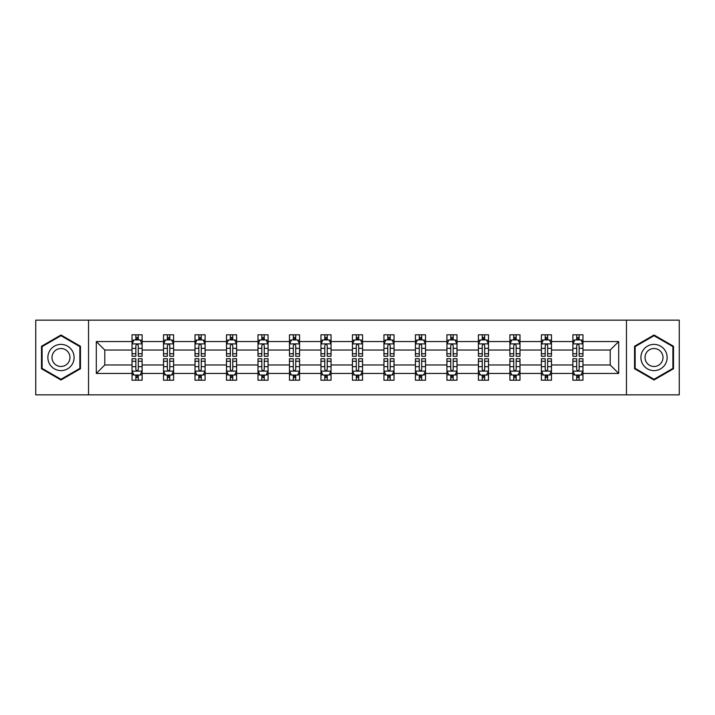 <?xml version="1.0" encoding="UTF-8"?>
<svg xmlns="http://www.w3.org/2000/svg" width="715" height="715" viewBox="0 0 715 715"><rect width="100%" height="100%" fill="white"/><g stroke="black" fill="none" stroke-linecap="round" stroke-linejoin="round"><path stroke-width="1.07" d="M626.465 394.841L679.25 394.841L679.25 320.159L626.465 320.159L626.465 394.841L88.535 394.841L88.535 320.159L35.75 320.159L35.75 394.841L88.535 394.841M582.966 373.445L582.966 364.972L610.217 364.972L618.698 373.445L582.966 373.445L582.966 380.21L579.132 380.21L579.132 375.062M626.465 320.159L88.535 320.159M572.876 373.445L551.48 373.445L551.48 364.972L572.876 364.972L572.876 380.21L582.966 380.21L582.966 374.821L581.072 374.821M551.48 373.445L551.48 380.21L547.645 380.21L547.645 375.062M541.389 373.445L519.993 373.445L519.993 364.972L541.389 364.972L541.389 380.21L551.48 380.21L551.48 374.821L549.585 374.821M519.993 373.445L519.993 380.21L516.159 380.21L516.159 375.062M509.893 373.445L488.497 373.445L488.497 364.972L509.893 364.972L509.893 380.21L519.993 380.21L519.993 374.821L518.089 374.821M488.497 373.445L488.497 380.21L484.663 380.21L484.663 375.062M478.406 373.445L457.01 373.445L457.01 364.972L478.406 364.972L478.406 380.21L488.497 380.21L488.497 374.821L486.602 374.821M457.01 373.445L457.01 380.21L453.176 380.21L453.176 375.062M446.92 373.445L425.523 373.445L425.523 364.972L446.92 364.972L446.92 380.21L457.01 380.21L457.01 374.821L455.115 374.821M425.523 373.445L425.523 380.21L421.689 380.21L421.689 375.062M415.433 373.445L394.036 373.445L394.036 364.972L415.433 364.972L415.433 380.21L425.523 380.21L425.523 374.821L423.629 374.821M394.036 373.445L394.036 380.21L390.202 380.21L390.202 375.062M383.946 373.445L362.55 373.445L362.55 364.972L383.946 364.972L383.946 380.21L394.036 380.21L394.036 374.821L392.142 374.821M362.55 373.445L362.55 380.21L358.716 380.21L358.716 375.062M352.45 373.445L331.054 373.445L331.054 364.972L352.45 364.972L352.45 380.21L362.55 380.21L362.55 374.821L360.646 374.821M331.054 373.445L331.054 380.21L327.22 380.21L327.22 375.062M320.964 373.445L299.567 373.445L299.567 364.972L320.964 364.972L320.964 380.21L331.054 380.21L331.054 374.821L329.159 374.821M299.567 373.445L299.567 380.21L295.733 380.21L295.733 375.062M289.477 373.445L268.08 373.445L268.08 364.972L289.477 364.972L289.477 380.21L299.567 380.21L299.567 374.821L297.672 374.821M268.08 373.445L268.08 380.21L264.246 380.21L264.246 375.062M257.99 373.445L236.594 373.445L236.594 364.972L257.99 364.972L257.99 380.21L268.08 380.21L268.08 374.821L266.186 374.821M236.594 373.445L236.594 380.21L232.759 380.21L232.759 375.062M226.503 373.445L205.107 373.445L205.107 364.972L226.503 364.972L226.503 380.21L236.594 380.21L236.594 374.821L234.69 374.821M205.107 373.445L205.107 380.21L201.264 380.21L201.264 375.062M195.007 373.445L173.611 373.445L173.611 364.972L195.007 364.972L195.007 380.21L205.107 380.21L205.107 374.821L203.203 374.821M173.611 373.445L173.611 380.21L169.777 380.21L169.777 375.062M163.521 373.445L142.124 373.445L142.124 364.972L163.521 364.972L163.521 380.21L173.611 380.21L173.611 374.821L171.716 374.821M142.124 373.445L142.124 380.21L138.29 380.21L138.29 375.062M132.034 373.445L96.302 373.445L96.302 341.556L132.034 341.556L132.034 350.028L104.783 350.028L104.783 364.972L132.034 364.972L132.034 380.21L142.124 380.21L142.124 374.821L140.229 374.821M133.928 340.179L132.034 340.179L132.034 334.79L132.034 341.556M135.868 339.938L135.868 334.79L132.034 334.79L142.124 334.79L142.124 341.556L163.521 341.556L163.521 334.79L173.611 334.79L173.611 341.556L195.007 341.556L195.007 334.79L205.107 334.79L205.107 341.556L226.503 341.556L226.503 334.79L236.594 334.79L236.594 341.556L257.99 341.556L257.99 334.79L268.08 334.79L268.08 341.556L289.477 341.556L289.477 334.79L299.567 334.79L299.567 341.556L320.964 341.556L320.964 334.79L331.054 334.79L331.054 341.556L352.45 341.556L352.45 334.79L362.55 334.79L362.55 341.556L383.946 341.556L383.946 334.79L394.036 334.79L394.036 341.556L415.433 341.556L415.433 334.79L425.523 334.79L425.523 341.556L446.92 341.556L446.92 334.79L457.01 334.79L457.01 341.556L478.406 341.556L478.406 334.79L488.497 334.79L488.497 341.556L509.893 341.556L509.893 334.79L519.993 334.79L519.993 341.556L541.389 341.556L541.389 334.79L551.48 334.79L551.48 341.556L572.876 341.556L572.876 334.79L582.966 334.79L582.966 341.556L618.698 341.556L618.698 373.445M572.876 341.556L572.876 350.028L551.48 350.028L551.48 341.556M541.389 341.556L541.389 350.028L519.993 350.028L519.993 341.556M509.893 341.556L509.893 350.028L488.497 350.028L488.497 341.556M478.406 341.556L478.406 350.028L457.01 350.028L457.01 341.556M446.92 341.556L446.92 350.028L425.523 350.028L425.523 341.556M415.433 341.556L415.433 350.028L394.036 350.028L394.036 341.556M383.946 341.556L383.946 350.028L362.55 350.028L362.55 341.556M352.45 341.556L352.45 350.028L331.054 350.028L331.054 341.556M320.964 341.556L320.964 350.028L299.567 350.028L299.567 341.556M289.477 341.556L289.477 350.028L268.08 350.028L268.08 341.556M257.99 341.556L257.99 350.028L236.594 350.028L236.594 341.556M226.503 341.556L226.503 350.028L205.107 350.028L205.107 341.556M195.007 341.556L195.007 350.028L173.611 350.028L173.611 341.556M163.521 341.556L163.521 350.028L142.124 350.028L142.124 341.556M96.302 341.556L104.783 350.028M610.217 364.972L610.217 350.028L582.966 350.028L582.966 341.556M576.71 339.84L579.132 339.84M545.223 339.84L547.645 339.84M513.736 339.84L516.159 339.84M482.241 339.84L484.663 339.84M450.754 339.84L453.176 339.84M419.267 339.84L421.689 339.84M387.78 339.84L390.202 339.84M356.284 339.84L358.716 339.84M324.798 339.84L327.22 339.84M293.311 339.84L295.733 339.84M261.824 339.84L264.246 339.84M230.337 339.84L232.759 339.84M198.841 339.84L201.264 339.84M167.355 339.84L169.777 339.84M135.868 339.84L138.29 339.84M135.868 375.161L138.29 375.161M167.355 375.161L169.777 375.161M198.841 375.161L201.264 375.161M230.337 375.161L232.759 375.161M261.824 375.161L264.246 375.161M293.311 375.161L295.733 375.161M324.798 375.161L327.22 375.161M356.284 375.161L358.716 375.161M387.78 375.161L390.202 375.161M419.267 375.161L421.689 375.161M450.754 375.161L453.176 375.161M482.241 375.161L484.663 375.161M513.736 375.161L516.159 375.161M545.223 375.161L547.645 375.161M576.71 375.161L579.132 375.161M104.783 364.972L96.302 373.445M618.698 341.556L610.217 350.028M80.464 346.257L60.981 335.004L41.506 346.257L41.506 368.743L60.981 379.996L80.464 368.743L80.464 346.257M634.536 346.257L634.536 368.743L654.019 379.996L673.494 368.743L673.494 346.257L654.019 335.004L634.536 346.257M138.29 337.417L135.868 337.417M132.034 353.755L132.034 356.284L135.868 356.284L135.868 353.755L132.034 353.755L132.034 350.028M142.124 350.028L142.124 356.284L138.29 356.284L138.29 345.488C137.486 343.933 136.672 343.933 135.868 345.488L135.868 353.755M140.229 340.179L142.124 340.179L142.124 334.79L138.29 334.79L138.29 339.938M142.124 343.978L140.104 339.938L134.054 339.938L132.034 343.978M135.868 377.583L138.29 377.583M142.124 361.245L142.124 358.716L138.29 358.716L138.29 361.245L142.124 361.245L142.124 364.972M132.034 364.972L132.034 358.716L135.868 358.716L135.868 369.512C136.672 371.067 137.486 371.067 138.29 369.512L138.29 361.245M133.928 374.821L132.034 374.821L132.034 380.21L135.868 380.21L135.868 375.062M132.034 371.022L134.054 375.062L140.104 375.062L142.124 371.022M169.777 337.417L167.355 337.417M165.415 340.179L163.521 340.179L163.521 334.79L167.355 334.79L167.355 339.938M163.521 353.755L163.521 356.284L167.355 356.284L167.355 353.755L163.521 353.755L163.521 350.028M173.611 350.028L173.611 356.284L169.777 356.284L169.777 345.488C168.972 343.933 168.168 343.933 167.355 345.488L167.355 353.755M171.716 340.179L173.611 340.179L173.611 334.79L169.777 334.79L169.777 339.938M173.611 343.978L171.591 339.938L165.54 339.938L163.521 343.978M201.264 337.417L198.841 337.417M196.911 340.179L195.007 340.179L195.007 334.79L198.841 334.79L198.841 339.938M195.007 353.755L195.007 356.284L198.841 356.284L198.841 353.755L195.007 353.755L195.007 350.028M205.107 350.028L205.107 356.284L201.264 356.284L201.264 345.488C200.459 343.933 199.655 343.933 198.841 345.488L198.841 353.755M203.203 340.179L205.107 340.179L205.107 334.79L201.264 334.79L201.264 339.938M205.107 343.978L203.087 339.938L197.027 339.938L195.007 343.978M167.355 377.583L169.777 377.583M173.611 361.245L173.611 358.716L169.777 358.716L169.777 361.245L173.611 361.245L173.611 364.972M163.521 364.972L163.521 358.716L167.355 358.716L167.355 369.512C168.159 371.067 168.972 371.067 169.777 369.512L169.777 361.245M165.415 374.821L163.521 374.821L163.521 380.21L167.355 380.21L167.355 375.062M163.521 371.022L165.54 375.062L171.591 375.062L173.611 371.022M198.841 377.583L201.264 377.583M205.107 361.245L205.107 358.716L201.264 358.716L201.264 361.245L205.107 361.245L205.107 364.972M195.007 364.972L195.007 358.716L198.841 358.716L198.841 369.512C199.655 371.067 200.459 371.067 201.264 369.512L201.264 361.245M196.911 374.821L195.007 374.821L195.007 380.21L198.841 380.21L198.841 375.062M195.007 371.022L197.027 375.062L203.087 375.062L205.107 371.022M49.621 350.94A13.12 13.12 0 0 0 54.42 368.86A13.12 13.12 0 0 0 72.34 364.06A13.12 13.12 0 0 0 67.541 346.14A13.12 13.12 0 0 0 49.621 350.94M53.205 353.004A8.982 8.982 0 0 0 56.494 365.276A8.982 8.982 0 0 0 68.756 361.996A8.982 8.982 0 0 0 65.476 349.724A8.982 8.982 0 0 0 53.205 353.004M79.857 346.605L79.857 368.395L60.981 379.29L42.105 368.395L42.105 346.605L60.981 335.71L79.857 346.605M642.66 350.94A13.12 13.12 0 0 0 647.459 368.86A13.12 13.12 0 0 0 665.379 364.06A13.12 13.12 0 0 0 660.58 346.14A13.12 13.12 0 0 0 642.66 350.94M646.244 353.004A8.982 8.982 0 0 0 649.524 365.276A8.982 8.982 0 0 0 661.795 361.996A8.982 8.982 0 0 0 658.506 349.724A8.982 8.982 0 0 0 646.244 353.004M672.895 346.605L672.895 368.395L654.019 379.29L635.143 368.395L635.143 346.605L654.019 335.71L672.895 346.605M232.759 337.417L230.337 337.417M228.398 340.179L226.503 340.179L226.503 334.79L230.337 334.79L230.337 339.938M226.503 353.755L226.503 356.284L230.337 356.284L230.337 353.755L226.503 353.755L226.503 350.028M236.594 350.028L236.594 356.284L232.759 356.284L232.759 345.488C231.946 343.933 231.142 343.933 230.337 345.488L230.337 353.755M234.69 340.179L236.594 340.179L236.594 334.79L232.759 334.79L232.759 339.938M236.594 343.978L234.574 339.938L228.514 339.938L226.503 343.978M230.337 377.583L232.759 377.583M236.594 361.245L236.594 358.716L232.759 358.716L232.759 361.245L236.594 361.245L236.594 364.972M226.503 364.972L226.503 358.716L230.337 358.716L230.337 369.512C231.142 371.067 231.946 371.067 232.759 369.512L232.759 361.245M228.398 374.821L226.503 374.821L226.503 380.21L230.337 380.21L230.337 375.062M226.503 371.022L228.514 375.062L234.574 375.062L236.594 371.022M264.246 337.417L261.824 337.417M259.885 340.179L257.99 340.179L257.99 334.79L261.824 334.79L261.824 339.938M257.99 353.755L257.99 356.284L261.824 356.284L261.824 353.755L257.99 353.755L257.99 350.028M268.08 350.028L268.08 356.284L264.246 356.284L264.246 345.488C263.442 343.933 262.628 343.933 261.824 345.488L261.824 353.755M266.186 340.179L268.08 340.179L268.08 334.79L264.246 334.79L264.246 339.938M268.08 343.978L266.06 339.938L260.01 339.938L257.99 343.978M261.824 377.583L264.246 377.583M268.08 361.245L268.08 358.716L264.246 358.716L264.246 361.245L268.08 361.245L268.08 364.972M257.99 364.972L257.99 358.716L261.824 358.716L261.824 369.512C262.628 371.067 263.433 371.067 264.246 369.512L264.246 361.245M259.885 374.821L257.99 374.821L257.99 380.21L261.824 380.21L261.824 375.062M257.99 371.022L260.01 375.062L266.06 375.062L268.08 371.022M295.733 337.417L293.311 337.417M291.371 340.179L289.477 340.179L289.477 334.79L293.311 334.79L293.311 339.938M289.477 353.755L289.477 356.284L293.311 356.284L293.311 353.755L289.477 353.755L289.477 350.028M299.567 350.028L299.567 356.284L295.733 356.284L295.733 345.488C294.929 343.933 294.124 343.933 293.311 345.488L293.311 353.755M297.672 340.179L299.567 340.179L299.567 334.79L295.733 334.79L295.733 339.938M299.567 343.978L297.547 339.938L291.497 339.938L289.477 343.978M293.311 377.583L295.733 377.583M299.567 361.245L299.567 358.716L295.733 358.716L295.733 361.245L299.567 361.245L299.567 364.972M289.477 364.972L289.477 358.716L293.311 358.716L293.311 369.512C294.115 371.067 294.929 371.067 295.733 369.512L295.733 361.245M291.371 374.821L289.477 374.821L289.477 380.21L293.311 380.21L293.311 375.062M289.477 371.022L291.497 375.062L297.547 375.062L299.567 371.022M327.22 337.417L324.798 337.417M322.858 340.179L320.964 340.179L320.964 334.79L324.798 334.79L324.798 339.938M320.964 353.755L320.964 356.284L324.798 356.284L324.798 353.755L320.964 353.755L320.964 350.028M331.054 350.028L331.054 356.284L327.22 356.284L327.22 345.488C326.415 343.933 325.611 343.933 324.798 345.488L324.798 353.755M329.159 340.179L331.054 340.179L331.054 334.79L327.22 334.79L327.22 339.938M331.054 343.978L329.043 339.938L322.983 339.938L320.964 343.978M324.798 377.583L327.22 377.583M331.054 361.245L331.054 358.716L327.22 358.716L327.22 361.245L331.054 361.245L331.054 364.972M320.964 364.972L320.964 358.716L324.798 358.716L324.798 369.512C325.602 371.067 326.415 371.067 327.22 369.512L327.22 361.245M322.858 374.821L320.964 374.821L320.964 380.21L324.798 380.21L324.798 375.062M320.964 371.022L322.983 375.062L329.043 375.062L331.054 371.022M358.716 337.417L356.284 337.417M354.354 340.179L352.45 340.179L352.45 334.79L356.284 334.79L356.284 339.938M352.45 353.755L352.45 356.284L356.284 356.284L356.284 353.755L352.45 353.755L352.45 350.028M362.55 350.028L362.55 356.284L358.716 356.284L358.716 345.488C357.902 343.933 357.098 343.933 356.284 345.488L356.284 353.755M360.646 340.179L362.55 340.179L362.55 334.79L358.716 334.79L358.716 339.938M362.55 343.978L360.53 339.938L354.47 339.938L352.45 343.978M356.284 377.583L358.716 377.583M362.55 361.245L362.55 358.716L358.716 358.716L358.716 361.245L362.55 361.245L362.55 364.972M352.45 364.972L352.45 358.716L356.284 358.716L356.284 369.512C357.098 371.067 357.902 371.067 358.716 369.512L358.716 361.245M354.354 374.821L352.45 374.821L352.45 380.21L356.284 380.21L356.284 375.062M352.45 371.022L354.47 375.062L360.53 375.062L362.55 371.022M390.202 337.417L387.78 337.417M385.841 340.179L383.946 340.179L383.946 334.79L387.78 334.79L387.78 339.938M383.946 353.755L383.946 356.284L387.78 356.284L387.78 353.755L383.946 353.755L383.946 350.028M394.036 350.028L394.036 356.284L390.202 356.284L390.202 345.488C389.398 343.933 388.585 343.933 387.78 345.488L387.78 353.755M392.142 340.179L394.036 340.179L394.036 334.79L390.202 334.79L390.202 339.938M394.036 343.978L392.017 339.938L385.957 339.938L383.946 343.978M387.78 377.583L390.202 377.583M394.036 361.245L394.036 358.716L390.202 358.716L390.202 361.245L394.036 361.245L394.036 364.972M383.946 364.972L383.946 358.716L387.78 358.716L387.78 369.512C388.585 371.067 389.389 371.067 390.202 369.512L390.202 361.245M385.841 374.821L383.946 374.821L383.946 380.21L387.78 380.21L387.78 375.062M383.946 371.022L385.957 375.062L392.017 375.062L394.036 371.022M421.689 337.417L419.267 337.417M417.328 340.179L415.433 340.179L415.433 334.79L419.267 334.79L419.267 339.938M415.433 353.755L415.433 356.284L419.267 356.284L419.267 353.755L415.433 353.755L415.433 350.028M425.523 350.028L425.523 356.284L421.689 356.284L421.689 345.488C420.885 343.933 420.071 343.933 419.267 345.488L419.267 353.755M423.629 340.179L425.523 340.179L425.523 334.79L421.689 334.79L421.689 339.938M425.523 343.978L423.503 339.938L417.453 339.938L415.433 343.978M453.176 337.417L450.754 337.417M448.814 340.179L446.92 340.179L446.92 334.79L450.754 334.79L450.754 339.938M446.92 353.755L446.92 356.284L450.754 356.284L450.754 353.755L446.92 353.755L446.92 350.028M457.01 350.028L457.01 356.284L453.176 356.284L453.176 345.488C452.372 343.933 451.567 343.933 450.754 345.488L450.754 353.755M455.115 340.179L457.01 340.179L457.01 334.79L453.176 334.79L453.176 339.938M457.01 343.978L454.99 339.938L448.94 339.938L446.92 343.978M484.663 337.417L482.241 337.417M480.31 340.179L478.406 340.179L478.406 334.79L482.241 334.79L482.241 339.938M478.406 353.755L478.406 356.284L482.241 356.284L482.241 353.755L478.406 353.755L478.406 350.028M488.497 350.028L488.497 356.284L484.663 356.284L484.663 345.488C483.858 343.933 483.054 343.933 482.241 345.488L482.241 353.755M486.602 340.179L488.497 340.179L488.497 334.79L484.663 334.79L484.663 339.938M488.497 343.978L486.486 339.938L480.426 339.938L478.406 343.978M419.267 377.583L421.689 377.583M425.523 361.245L425.523 358.716L421.689 358.716L421.689 361.245L425.523 361.245L425.523 364.972M415.433 364.972L415.433 358.716L419.267 358.716L419.267 369.512C420.071 371.067 420.876 371.067 421.689 369.512L421.689 361.245M417.328 374.821L415.433 374.821L415.433 380.21L419.267 380.21L419.267 375.062M415.433 371.022L417.453 375.062L423.503 375.062L425.523 371.022M450.754 377.583L453.176 377.583M457.01 361.245L457.01 358.716L453.176 358.716L453.176 361.245L457.01 361.245L457.01 364.972M446.92 364.972L446.92 358.716L450.754 358.716L450.754 369.512C451.558 371.067 452.372 371.067 453.176 369.512L453.176 361.245M448.814 374.821L446.92 374.821L446.92 380.21L450.754 380.21L450.754 375.062M446.92 371.022L448.94 375.062L454.99 375.062L457.01 371.022M482.241 377.583L484.663 377.583M488.497 361.245L488.497 358.716L484.663 358.716L484.663 361.245L488.497 361.245L488.497 364.972M478.406 364.972L478.406 358.716L482.241 358.716L482.241 369.512C483.054 371.067 483.858 371.067 484.663 369.512L484.663 361.245M480.31 374.821L478.406 374.821L478.406 380.21L482.241 380.21L482.241 375.062M478.406 371.022L480.426 375.062L486.486 375.062L488.497 371.022M516.159 337.417L513.736 337.417M511.797 340.179L509.893 340.179L509.893 334.79L513.736 334.79L513.736 339.938M509.893 353.755L509.893 356.284L513.736 356.284L513.736 353.755L509.893 353.755L509.893 350.028M519.993 350.028L519.993 356.284L516.159 356.284L516.159 345.488C515.345 343.933 514.541 343.933 513.736 345.488L513.736 353.755M518.089 340.179L519.993 340.179L519.993 334.79L516.159 334.79L516.159 339.938M519.993 343.978L517.973 339.938L511.913 339.938L509.893 343.978M513.736 377.583L516.159 377.583M519.993 361.245L519.993 358.716L516.159 358.716L516.159 361.245L519.993 361.245L519.993 364.972M509.893 364.972L509.893 358.716L513.736 358.716L513.736 369.512C514.541 371.067 515.345 371.067 516.159 369.512L516.159 361.245M511.797 374.821L509.893 374.821L509.893 380.21L513.736 380.21L513.736 375.062M509.893 371.022L511.913 375.062L517.973 375.062L519.993 371.022M547.645 337.417L545.223 337.417M543.284 340.179L541.389 340.179L541.389 334.79L545.223 334.79L545.223 339.938M541.389 353.755L541.389 356.284L545.223 356.284L545.223 353.755L541.389 353.755L541.389 350.028M551.48 350.028L551.48 356.284L547.645 356.284L547.645 345.488C546.841 343.933 546.028 343.933 545.223 345.488L545.223 353.755M549.585 340.179L551.48 340.179L551.48 334.79L547.645 334.79L547.645 339.938M551.48 343.978L549.46 339.938L543.409 339.938L541.389 343.978M545.223 377.583L547.645 377.583M551.48 361.245L551.48 358.716L547.645 358.716L547.645 361.245L551.48 361.245L551.48 364.972M541.389 364.972L541.389 358.716L545.223 358.716L545.223 369.512C546.028 371.067 546.832 371.067 547.645 369.512L547.645 361.245M543.284 374.821L541.389 374.821L541.389 380.21L545.223 380.21L545.223 375.062M541.389 371.022L543.409 375.062L549.46 375.062L551.48 371.022M579.132 337.417L576.71 337.417M574.771 340.179L572.876 340.179L572.876 334.79L576.71 334.79L576.71 339.938M572.876 353.755L572.876 356.284L576.71 356.284L576.71 353.755L572.876 353.755L572.876 350.028M582.966 350.028L582.966 356.284L579.132 356.284L579.132 345.488C578.328 343.933 577.514 343.933 576.71 345.488L576.71 353.755M581.072 340.179L582.966 340.179L582.966 334.79L579.132 334.79L579.132 339.938M582.966 343.978L580.946 339.938L574.896 339.938L572.876 343.978M576.71 377.583L579.132 377.583M582.966 361.245L582.966 358.716L579.132 358.716L579.132 361.245L582.966 361.245L582.966 364.972M572.876 364.972L572.876 358.716L576.71 358.716L576.71 369.512C577.514 371.067 578.328 371.067 579.132 369.512L579.132 361.245M574.771 374.821L572.876 374.821L572.876 380.21L576.71 380.21L576.71 375.062M572.876 371.022L574.896 375.062L580.946 375.062L582.966 371.022M142.071 343.879L132.087 343.879M142.124 353.755L138.29 353.755M135.868 348.348L132.034 348.348M142.124 348.348L138.29 348.348M138.29 338.704L135.868 338.704M132.087 371.121L142.071 371.121M132.034 361.245L135.868 361.245M138.29 366.652L142.124 366.652M132.034 366.652L135.868 366.652M135.868 376.296L138.29 376.296M173.566 343.879L163.574 343.879M173.611 353.755L169.777 353.755M167.355 348.348L163.521 348.348M173.611 348.348L169.777 348.348M169.777 338.704L167.355 338.704M205.053 343.879L195.061 343.879M205.107 353.755L201.264 353.755M198.841 348.348L195.007 348.348M205.107 348.348L201.264 348.348M201.264 338.704L198.841 338.704M163.574 371.121L173.566 371.121M163.521 361.245L167.355 361.245M169.777 366.652L173.611 366.652M163.521 366.652L167.355 366.652M167.355 376.296L169.777 376.296M195.061 371.121L205.053 371.121M195.007 361.245L198.841 361.245M201.264 366.652L205.107 366.652M195.007 366.652L198.841 366.652M198.841 376.296L201.264 376.296M236.54 343.879L226.548 343.879M236.594 353.755L232.759 353.755M230.337 348.348L226.503 348.348M236.594 348.348L232.759 348.348M232.759 338.704L230.337 338.704M226.548 371.121L236.54 371.121M226.503 361.245L230.337 361.245M232.759 366.652L236.594 366.652M226.503 366.652L230.337 366.652M230.337 376.296L232.759 376.296M268.027 343.879L258.035 343.879M268.08 353.755L264.246 353.755M261.824 348.348L257.99 348.348M268.08 348.348L264.246 348.348M264.246 338.704L261.824 338.704M258.035 371.121L268.027 371.121M257.99 361.245L261.824 361.245M264.246 366.652L268.08 366.652M257.99 366.652L261.824 366.652M261.824 376.296L264.246 376.296M299.522 343.879L289.53 343.879M299.567 353.755L295.733 353.755M293.311 348.348L289.477 348.348M299.567 348.348L295.733 348.348M295.733 338.704L293.311 338.704M289.53 371.121L299.522 371.121M289.477 361.245L293.311 361.245M295.733 366.652L299.567 366.652M289.477 366.652L293.311 366.652M293.311 376.296L295.733 376.296M331.009 343.879L321.017 343.879M331.054 353.755L327.22 353.755M324.798 348.348L320.964 348.348M331.054 348.348L327.22 348.348M327.22 338.704L324.798 338.704M321.017 371.121L331.009 371.121M320.964 361.245L324.798 361.245M327.22 366.652L331.054 366.652M320.964 366.652L324.798 366.652M324.798 376.296L327.22 376.296M362.496 343.879L352.504 343.879M362.55 353.755L358.716 353.755M356.284 348.348L352.45 348.348M362.55 348.348L358.716 348.348M358.716 338.704L356.284 338.704M352.504 371.121L362.496 371.121M352.45 361.245L356.284 361.245M358.716 366.652L362.55 366.652M352.45 366.652L356.284 366.652M356.284 376.296L358.716 376.296M393.983 343.879L383.991 343.879M394.036 353.755L390.202 353.755M387.78 348.348L383.946 348.348M394.036 348.348L390.202 348.348M390.202 338.704L387.78 338.704M383.991 371.121L393.983 371.121M383.946 361.245L387.78 361.245M390.202 366.652L394.036 366.652M383.946 366.652L387.78 366.652M387.78 376.296L390.202 376.296M425.47 343.879L415.478 343.879M425.523 353.755L421.689 353.755M419.267 348.348L415.433 348.348M425.523 348.348L421.689 348.348M421.689 338.704L419.267 338.704M456.965 343.879L446.973 343.879M457.01 353.755L453.176 353.755M450.754 348.348L446.92 348.348M457.01 348.348L453.176 348.348M453.176 338.704L450.754 338.704M488.452 343.879L478.46 343.879M488.497 353.755L484.663 353.755M482.241 348.348L478.406 348.348M488.497 348.348L484.663 348.348M484.663 338.704L482.241 338.704M415.478 371.121L425.47 371.121M415.433 361.245L419.267 361.245M421.689 366.652L425.523 366.652M415.433 366.652L419.267 366.652M419.267 376.296L421.689 376.296M446.973 371.121L456.965 371.121M446.92 361.245L450.754 361.245M453.176 366.652L457.01 366.652M446.92 366.652L450.754 366.652M450.754 376.296L453.176 376.296M478.46 371.121L488.452 371.121M478.406 361.245L482.241 361.245M484.663 366.652L488.497 366.652M478.406 366.652L482.241 366.652M482.241 376.296L484.663 376.296M519.939 343.879L509.947 343.879M519.993 353.755L516.159 353.755M513.736 348.348L509.893 348.348M519.993 348.348L516.159 348.348M516.159 338.704L513.736 338.704M509.947 371.121L519.939 371.121M509.893 361.245L513.736 361.245M516.159 366.652L519.993 366.652M509.893 366.652L513.736 366.652M513.736 376.296L516.159 376.296M551.426 343.879L541.434 343.879M551.48 353.755L547.645 353.755M545.223 348.348L541.389 348.348M551.48 348.348L547.645 348.348M547.645 338.704L545.223 338.704M541.434 371.121L551.426 371.121M541.389 361.245L545.223 361.245M547.645 366.652L551.48 366.652M541.389 366.652L545.223 366.652M545.223 376.296L547.645 376.296M582.913 343.879L572.929 343.879M582.966 353.755L579.132 353.755M576.71 348.348L572.876 348.348M582.966 348.348L579.132 348.348M579.132 338.704L576.71 338.704M572.929 371.121L582.913 371.121M572.876 361.245L576.71 361.245M579.132 366.652L582.966 366.652M572.876 366.652L576.71 366.652M576.71 376.296L579.132 376.296"/></g></svg>
